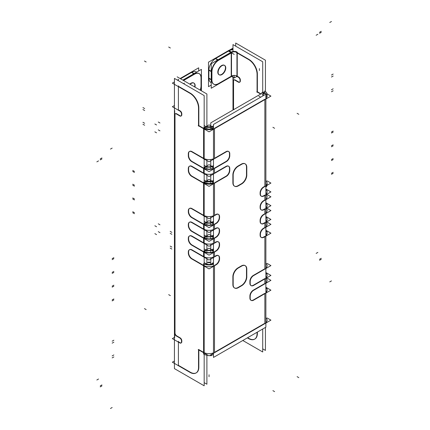 <?xml version="1.0" encoding="UTF-8"?>
<svg xmlns="http://www.w3.org/2000/svg" width="430" height="430" viewBox="0 0 430 430"><rect width="100%" height="100%" fill="white"/><g stroke="black" fill="none" stroke-linecap="round" stroke-linejoin="round"><path stroke-width="0.64" d="M211.764 126.764A3.849 2.225 0 0 1 206.894 127.033A3.849 2.225 0 0 0 211.764 126.764L213.484 125.775L211.764 126.764L213.484 127.753M211.764 166.56L213.484 165.566L211.764 166.56L213.484 167.549M211.764 181.299L213.484 180.304L211.764 181.299L213.484 182.288M213.484 221.982L213.129 221.778A4.816 2.779 120 0 0 213.484 221.552A4.816 2.779 120 0 1 213.129 221.778L212.823 221.6M211.764 222.568L212.834 221.95L211.764 222.568L213.484 223.557M213.484 235.742L213.129 235.538A4.816 2.779 120 0 0 213.484 235.312A4.816 2.779 120 0 1 213.129 235.538L212.823 235.361M211.764 236.323L212.834 235.704L211.764 236.323L213.484 237.312M213.484 249.497L213.129 249.292A4.816 2.779 120 0 0 213.484 249.067A4.816 2.779 120 0 1 213.129 249.292L212.823 249.115M211.764 250.077L212.834 249.459L211.764 250.077L213.484 251.066M213.484 263.251L213.129 263.047A4.816 2.779 120 0 0 213.484 262.821A4.816 2.779 120 0 1 213.129 263.047L212.823 262.87M211.764 263.832L212.834 263.219L211.764 263.832L212.769 264.412M249.889 283.289L249.889 281.322L249.889 283.289M250.883 285.493A4.816 2.779 -60 0 1 249.905 283.655A4.816 2.779 -60 0 0 253.291 285.257A4.816 2.779 -60 0 1 251.045 285.574M264.864 278.575L253.614 285.068L264.864 278.575M267.121 275.431A7.702 4.445 180 0 1 265.874 277.855A7.702 4.445 180 0 0 265.874 273.002A7.702 4.445 180 0 1 267.116 275.254M267.121 280.699L267.121 280.344A7.702 4.445 180 0 1 265.874 282.768A7.702 4.445 180 0 0 266.154 278.183M264.864 283.488L253.291 290.169L264.864 283.488L264.864 278.93L264.864 283.488M249.9 295.716A4.816 2.779 -60 0 1 252.996 290.352A4.816 2.779 -60 0 0 249.9 295.716M249.889 298.028L249.889 296.066L249.889 298.028M250.883 300.231A4.816 2.779 -60 0 1 249.905 298.393A4.816 2.779 -60 0 0 253.291 299.995A4.816 2.779 -60 0 1 251.045 300.312M264.864 293.314L253.614 299.807L264.864 293.314M267.121 290.169A7.702 4.445 180 0 1 265.874 292.594A7.702 4.445 180 0 0 265.874 287.74A7.702 4.445 180 0 1 267.105 289.868M267.121 320.737L267.121 320.135A7.702 4.445 180 0 1 265.874 322.565A7.702 4.445 180 0 0 265.874 317.711M266.159 287.417L270.927 290.169L264.864 293.668L264.864 323.279L214.489 352.363L214.489 265.762L216.462 264.622M204.169 352.664A7.702 4.445 0 0 0 213.484 352.858A7.702 4.445 0 0 1 204.169 352.664M206.894 264.106A3.849 2.225 0 0 0 210.759 264.251A3.849 2.225 0 0 1 206.894 264.106M206.319 263.832L204.169 262.59L206.319 263.832L205.314 264.412M206.319 250.077L204.169 248.836L206.319 250.077L204.169 251.319M206.319 236.323L204.169 235.081L206.319 236.323L204.169 237.564M206.319 222.568L204.169 221.321L206.319 222.568L204.169 223.81M206.319 181.299L204.169 180.057L206.319 181.299L204.185 182.53M206.319 166.56L204.169 165.314L206.319 166.56L204.169 167.802M206.319 126.764L204.169 125.522L206.319 126.764L204.169 128.006M175.359 113.778A2.408 1.392 -120 0 0 175.005 114.778A2.408 1.392 -120 0 1 176.364 113.638A2.408 1.392 -120 0 0 175.504 113.676M175.005 115.159L175.005 332.589L175.005 115.159M175.005 332.911A2.408 1.392 -120 0 0 176.708 335.857A2.408 1.392 -120 0 1 175.005 332.911M176.983 336.018L180.111 337.824L176.983 336.018M180.396 338.012A2.408 1.392 60 0 1 181.788 340.431A2.408 1.392 60 0 0 180.396 338.012M181.815 341.753L181.815 340.77L181.815 341.753M181.154 342.925A2.408 1.392 60 0 1 180.111 342.737A2.408 1.392 60 0 0 181.777 342.129A2.408 1.392 60 0 1 181.315 342.855M178.407 341.753L179.778 342.543L178.407 341.753M178.407 342.108L178.407 365.333L190.012 372.036L178.407 365.333L178.407 342.108L172.349 338.609L174.435 337.405M196.338 372.81A12.035 6.95 -120 0 0 198.827 367.661A12.035 6.95 -120 0 1 190.323 372.213A12.035 6.95 -120 0 0 196.182 372.896M198.832 367.301L198.832 349.966L198.832 367.301M203.6 265.762L203.6 352.363L198.832 349.617L203.6 352.363L203.6 265.762L191.409 258.726M203.6 265.407L192.317 258.892L203.6 265.407M192.022 258.726A4.816 2.779 60 0 1 188.619 252.829A4.816 2.779 60 0 0 192.022 258.726M188.619 252.216L188.619 252.491L188.619 252.216M189.619 249.642A4.816 2.779 60 0 1 191.705 249.712A4.816 2.779 60 0 0 188.619 251.846A4.816 2.779 60 0 1 189.469 249.739M203.6 252.007L203.6 256.565L192.022 249.884L203.6 256.565L203.6 252.007L191.409 244.971M203.6 251.652L192.317 245.138L203.6 251.652M192.022 244.971A4.816 2.779 60 0 1 188.619 239.075A4.816 2.779 60 0 0 192.022 244.971M188.619 238.462L188.619 238.736L188.619 238.462M189.619 235.887A4.816 2.779 60 0 1 191.705 235.957A4.816 2.779 60 0 0 188.619 238.091A4.816 2.779 60 0 1 189.469 235.984M203.6 238.247L203.6 242.805L192.022 236.124L203.6 242.805L203.6 238.247L191.409 231.211M203.6 237.892L192.317 231.383L203.6 237.892M192.022 231.211A4.816 2.779 60 0 1 188.619 225.315A4.816 2.779 60 0 0 192.022 231.211M188.619 224.702L188.619 224.981L188.619 224.702M189.619 222.133A4.816 2.779 60 0 1 191.705 222.202A4.816 2.779 60 0 0 188.619 224.336A4.816 2.779 60 0 1 189.469 222.229M203.6 224.492L203.6 229.05L192.022 222.369L203.6 229.05L203.6 224.492L191.409 217.456M203.6 224.137L192.317 217.623L203.6 224.137M192.022 217.456A4.816 2.779 60 0 1 188.619 211.56A4.816 2.779 60 0 0 192.022 217.456M188.619 210.947L188.619 211.221L188.619 210.947M189.619 208.373A4.816 2.779 60 0 1 191.705 208.442A4.816 2.779 60 0 0 188.619 210.576A4.816 2.779 60 0 1 189.469 208.469M203.6 183.223L203.6 215.296L192.022 208.614L203.6 215.296L203.6 183.223L191.409 176.187M203.6 182.868L192.317 176.354L203.6 182.868M192.022 176.187A4.816 2.779 60 0 1 188.619 170.291A4.816 2.779 60 0 0 192.022 176.187M188.619 169.952L188.619 168.694L188.619 169.952M189.619 166.125A4.816 2.779 60 0 1 191.705 166.195A4.816 2.779 60 0 0 188.619 168.329A4.816 2.779 60 0 1 189.469 166.222M203.6 168.485L203.6 173.043L192.022 166.362L203.6 173.043L203.6 168.485L191.409 161.449M203.6 168.13L192.317 161.615L203.6 168.13M192.022 161.449A4.816 2.779 60 0 1 188.619 155.552A4.816 2.779 60 0 0 192.022 161.449M188.619 155.214L188.619 153.956L188.619 155.214M189.619 151.387A4.816 2.779 60 0 1 191.705 151.457A4.816 2.779 60 0 0 188.619 153.585A4.816 2.779 60 0 1 189.469 151.484M203.6 128.688L203.6 158.304L192.022 151.623L203.6 158.304L203.6 128.688L198.219 125.581M203.6 128.333L198.832 125.581L198.832 107.898L198.832 125.581L203.6 128.333M198.827 107.548A12.035 6.95 -120 0 0 190.624 93.337A12.035 6.95 -120 0 1 198.827 107.548M190.323 93.159L178.407 86.279L190.323 93.159M178.407 86.634L178.407 109.865L180.111 110.843L178.407 109.865L178.407 86.634L172.349 83.135L174.435 81.931M180.396 111.037A2.408 1.392 60 0 1 181.788 113.45A2.408 1.392 60 0 0 180.396 111.037M181.815 114.778L181.815 113.794L181.815 114.778M181.154 115.95A2.408 1.392 60 0 1 180.111 115.756A2.408 1.392 60 0 0 181.777 115.149A2.408 1.392 60 0 1 181.315 115.88M179.778 115.568L176.708 113.794L179.778 115.568M200.165 90.117A9.627 5.558 120 0 0 201.02 85.801A9.627 5.558 120 0 1 200.165 90.117M183.244 80.345L194.215 74.014L183.244 80.345M199.025 73.535A9.627 5.558 120 0 0 194.527 73.836A9.627 5.558 120 0 1 201.02 77.943A9.627 5.558 120 0 0 199.181 73.627M201.02 78.303L201.02 85.457L201.02 78.303M193.71 82.969A5.418 3.128 120 0 0 189.813 84.14A5.418 3.128 120 0 1 194.833 85.446A5.418 3.128 120 0 1 194.645 86.93A5.418 3.128 120 0 0 194.833 85.446A5.418 3.128 120 0 0 193.86 83.065M180.519 78.776L191.49 72.439L180.519 78.776M196.607 72.159A9.627 5.558 -60 0 0 191.807 72.267A9.627 5.558 -60 0 1 196.306 71.96L195.999 71.783M177.832 80.367A7.702 4.445 180 0 1 178.407 79.991A7.702 4.445 180 0 0 177.832 80.367M204.169 128.635A7.702 4.445 0 0 0 213.484 128.823A7.702 4.445 0 0 1 204.169 128.635M204.169 158.605A7.702 4.445 0 0 0 213.484 158.794A7.702 4.445 0 0 1 204.169 158.605M204.169 168.431A7.702 4.445 0 0 0 213.484 168.619A7.702 4.445 0 0 1 204.169 168.431M206.894 166.829A3.849 2.225 0 0 0 210.759 166.974A3.849 2.225 0 0 1 206.894 166.829M204.169 173.344A7.702 4.445 0 0 0 213.484 173.532A7.702 4.445 0 0 1 204.169 173.344M204.169 183.169A7.702 4.445 0 0 0 213.484 183.357A7.702 4.445 0 0 1 204.169 183.169M206.894 181.567A3.849 2.225 0 0 0 210.759 181.713A3.849 2.225 0 0 1 206.894 181.567M204.169 215.591A7.702 4.445 0 0 0 213.484 215.785A7.702 4.445 0 0 1 204.169 215.591M204.169 224.439A7.702 4.445 0 0 0 213.484 224.627A7.702 4.445 0 0 1 204.169 224.439M206.894 222.837A3.849 2.225 0 0 0 210.759 222.982A3.849 2.225 0 0 1 206.894 222.837M204.169 229.351A7.702 4.445 0 0 0 213.484 229.539A7.702 4.445 0 0 1 204.169 229.351M204.169 238.193A7.702 4.445 0 0 0 213.484 238.381A7.702 4.445 0 0 1 204.169 238.193M206.894 236.591A3.849 2.225 0 0 0 210.759 236.742A3.849 2.225 0 0 1 206.894 236.591M204.169 243.106A7.702 4.445 0 0 0 213.484 243.294A7.702 4.445 0 0 1 204.169 243.106M204.169 251.948A7.702 4.445 0 0 0 213.484 252.141A7.702 4.445 0 0 1 204.169 251.948M206.894 250.351A3.849 2.225 0 0 0 210.759 250.496A3.849 2.225 0 0 1 206.894 250.351M204.169 256.861A7.702 4.445 0 0 0 213.484 257.054A7.702 4.445 0 0 1 204.169 256.861M204.169 265.708A7.702 4.445 0 0 0 213.484 265.896A7.702 4.445 0 0 1 204.169 265.708M214.489 265.407L215.559 264.789L214.489 265.407M219.257 258.726A4.816 2.779 -60 0 1 215.849 264.622A4.816 2.779 -60 0 0 219.257 258.726M219.257 258.113L219.257 258.387L219.257 258.113M218.408 255.635A4.816 2.779 -60 0 1 219.257 257.742A4.816 2.779 -60 0 0 216.172 255.608A4.816 2.779 -60 0 1 218.257 255.538M214.489 252.007L214.489 256.565L215.849 255.775L214.489 256.565L214.489 252.007L216.462 250.862M264.864 236.323L263.826 236.925L264.864 236.323M261.096 237.349A4.816 2.779 -60 0 1 260.118 235.506A4.816 2.779 -60 0 0 263.504 237.107A4.816 2.779 -60 0 1 261.257 237.424M260.102 235.145L260.102 234.162L260.102 235.145M260.112 233.812A4.816 2.779 -60 0 1 263.208 228.448A4.816 2.779 -60 0 0 260.112 233.812M264.864 227.481L263.504 228.266L264.864 227.481L264.864 222.923L264.864 227.481M264.864 222.568L263.826 223.165L264.864 222.568M261.096 223.589A4.816 2.779 -60 0 1 260.118 221.751A4.816 2.779 -60 0 0 263.504 223.353A4.816 2.779 -60 0 1 261.257 223.67M260.102 221.385L260.102 220.402L260.102 221.385M260.112 220.058A4.816 2.779 -60 0 1 263.208 214.694A4.816 2.779 -60 0 0 260.112 220.058M264.864 213.721L263.504 214.511L264.864 213.721L264.864 209.163L264.864 213.721M264.864 208.808L263.826 209.41L264.864 208.808M261.096 209.835A4.816 2.779 -60 0 1 260.118 207.991A4.816 2.779 -60 0 0 263.504 209.598A4.816 2.779 -60 0 1 261.257 209.915M260.102 207.631L260.102 206.647L260.102 207.631M260.112 206.303A4.816 2.779 -60 0 1 263.208 200.939A4.816 2.779 -60 0 0 260.112 206.303M264.864 199.966L263.504 200.751L264.864 199.966L264.864 195.408L264.864 199.966M264.864 195.053L263.826 195.655L264.864 195.053M261.096 196.08A4.816 2.779 -60 0 1 260.118 194.236A4.816 2.779 -60 0 0 263.504 195.838A4.816 2.779 -60 0 1 261.257 196.161M260.102 193.876L260.102 192.893L260.102 193.876M260.112 192.543A4.816 2.779 -60 0 1 263.208 187.179A4.816 2.779 -60 0 0 260.112 192.543M264.864 186.212L263.504 186.996L264.864 186.212L264.864 99.604L264.864 186.212M264.864 99.249L214.489 128.333L264.864 99.249M214.489 158.304L226.062 151.623L214.489 158.304L214.489 128.688L214.489 158.304M228.615 151.484A4.816 2.779 -60 0 1 229.464 153.585A4.816 2.779 -60 0 0 226.384 151.457A4.816 2.779 -60 0 1 228.47 151.387M229.464 153.956L229.464 155.214L229.464 153.956M229.464 155.552A4.816 2.779 -60 0 1 226.062 161.449A4.816 2.779 -60 0 0 229.464 155.552M214.489 168.13L225.772 161.615L214.489 168.13M214.489 168.485L214.489 173.043L226.062 166.362L214.489 173.043L214.489 168.485L226.674 161.449M228.615 166.222A4.816 2.779 -60 0 1 229.464 168.329A4.816 2.779 -60 0 0 226.384 166.195A4.816 2.779 -60 0 1 228.47 166.125M229.464 168.694L229.464 169.952L229.464 168.694M229.464 170.291A4.816 2.779 -60 0 1 226.062 176.187A4.816 2.779 -60 0 0 229.464 170.291M214.489 182.868L225.772 176.354L214.489 182.868M214.489 183.223L214.489 215.296L215.849 214.511L214.489 215.296L214.489 183.223L226.674 176.187M218.408 214.366A4.816 2.779 -60 0 1 219.257 216.473A4.816 2.779 -60 0 0 216.172 214.339A4.816 2.779 -60 0 1 218.257 214.269M219.257 216.844L219.257 217.118L219.257 216.844M219.257 217.456A4.816 2.779 -60 0 1 215.849 223.353A4.816 2.779 -60 0 0 219.257 217.456M214.489 224.137L215.559 223.519L214.489 224.137M214.489 224.492L214.489 229.05L215.849 228.266L214.489 229.05L214.489 224.492L216.462 223.353M218.408 228.126A4.816 2.779 -60 0 1 219.257 230.227A4.816 2.779 -60 0 0 216.172 228.099A4.816 2.779 -60 0 1 218.257 228.024M219.257 230.598L219.257 230.872L219.257 230.598M219.257 231.211A4.816 2.779 -60 0 1 215.849 237.107A4.816 2.779 -60 0 0 219.257 231.211M214.489 237.892L215.559 237.279L214.489 237.892M214.489 238.247L214.489 242.805L215.849 242.02L214.489 242.805L214.489 238.247L216.462 237.107M218.408 241.88A4.816 2.779 -60 0 1 219.257 243.987A4.816 2.779 -60 0 0 216.172 241.853A4.816 2.779 -60 0 1 218.257 241.784M219.257 244.358L219.257 244.632L219.257 244.358M219.257 244.971A4.816 2.779 -60 0 1 215.849 250.862A4.816 2.779 -60 0 0 219.257 244.971M214.489 251.652L215.559 251.034L214.489 251.652M249.9 280.978A4.816 2.779 -60 0 1 252.996 275.614A4.816 2.779 -60 0 0 249.9 280.978M264.864 268.75L253.291 275.431L264.864 268.75L264.864 236.677L264.864 268.75M246.487 174.908A7.219 4.171 -60 0 1 241.38 183.755A7.219 4.171 -60 0 0 246.487 174.908M241.079 183.927L238.29 185.534L241.079 183.927M234.366 186.077A7.219 4.171 -60 0 1 232.877 183.132A7.219 4.171 -60 0 0 237.978 185.717A7.219 4.171 -60 0 1 234.522 186.158M232.872 182.772L232.872 174.908L232.872 182.772M232.877 174.558A7.219 4.171 -60 0 1 237.677 166.249A7.219 4.171 -60 0 0 232.877 174.558M237.978 166.066L241.38 164.104L237.978 166.066M245.138 163.841A7.219 4.171 -60 0 1 246.487 167.05A7.219 4.171 -60 0 0 241.698 163.932A7.219 4.171 -60 0 1 244.987 163.744M246.487 167.415L246.487 174.569L246.487 167.415M245.138 265.632A7.219 4.171 -60 0 1 246.487 268.847A7.219 4.171 -60 0 0 241.698 265.729A7.219 4.171 -60 0 1 244.987 265.541M246.487 269.212L246.487 276.361L246.487 269.212M246.487 276.705A7.219 4.171 -60 0 1 241.38 285.552A7.219 4.171 -60 0 0 246.487 276.705M241.079 285.719L238.29 287.331L241.079 285.719M234.366 287.874A7.219 4.171 -60 0 1 232.877 284.929A7.219 4.171 -60 0 0 237.978 287.514A7.219 4.171 -60 0 1 234.522 287.955M232.872 284.569L232.872 276.705L232.872 284.569M232.877 276.356A7.219 4.171 -60 0 1 237.677 268.046A7.219 4.171 -60 0 0 232.877 276.356M237.978 267.863L241.38 265.896L237.978 267.863M267.121 266.251L267.121 265.606A7.702 4.445 180 0 1 265.874 268.03A7.702 4.445 180 0 0 265.874 263.176M233.904 79.98A2.408 1.392 -120 0 0 233.549 80.974A2.408 1.392 -120 0 1 234.909 79.835A2.408 1.392 -120 0 0 234.049 79.872M235.253 79.991L238.322 81.764L235.253 79.991M239.698 82.146A2.408 1.392 60 0 1 238.655 81.958A2.408 1.392 60 0 0 240.322 81.351A2.408 1.392 60 0 1 239.859 82.076M240.359 80.974L240.359 79.991L240.359 80.974M238.94 77.233A2.408 1.392 60 0 1 240.332 79.652A2.408 1.392 60 0 0 238.94 77.233M237.242 76.228L238.655 77.045L237.242 76.228M237.242 52.648L248.868 59.356L237.242 52.648M257.371 73.745A12.035 6.95 -120 0 0 249.169 59.539A12.035 6.95 -120 0 1 257.371 73.745M257.376 74.094L257.376 91.783L260.983 93.869L257.376 91.783L257.376 74.094M257.376 332.084L257.376 333.503L257.376 332.084M254.882 339.012A12.035 6.95 -120 0 0 257.371 333.857A12.035 6.95 -120 0 1 248.868 338.415A12.035 6.95 -120 0 0 254.727 339.093M248.556 338.233L247.642 337.706L248.556 338.233M233.549 109.704L233.549 81.361L233.549 109.704M264.552 92.783L262.714 91.719L264.552 92.783M267.121 233.178A7.702 4.445 180 0 1 265.874 235.602A7.702 4.445 180 0 0 265.874 230.749A7.702 4.445 180 0 1 267.1 232.856M267.121 224.691L267.121 224.336A7.702 4.445 180 0 1 265.874 226.76A7.702 4.445 180 0 0 266.154 222.176M267.121 219.424A7.702 4.445 180 0 1 265.874 221.848A7.702 4.445 180 0 0 265.874 216.994A7.702 4.445 180 0 1 267.116 219.246M267.121 210.931L267.121 210.576A7.702 4.445 180 0 1 265.874 213.006A7.702 4.445 180 0 0 266.154 208.421M267.121 205.664A7.702 4.445 180 0 1 265.874 208.093A7.702 4.445 180 0 0 265.874 203.239A7.702 4.445 180 0 1 267.116 205.486M267.121 197.176L267.121 196.822A7.702 4.445 180 0 1 265.874 199.251A7.702 4.445 180 0 0 266.154 194.666M267.121 191.909A7.702 4.445 180 0 1 265.874 194.338A7.702 4.445 180 0 0 265.874 189.485A7.702 4.445 180 0 1 267.116 191.732M267.121 184.803L267.121 183.067A7.702 4.445 180 0 1 265.874 185.491A7.702 4.445 180 0 0 265.874 180.638M263.192 93.928L264.864 92.961A7.702 4.445 180 0 1 266.971 95.24M267.121 96.105A7.702 4.445 180 0 1 265.874 98.534A7.702 4.445 180 0 0 264.864 92.961M231.507 52.481A3.849 2.225 180 0 1 236.957 52.481A3.849 2.225 180 0 0 231.507 52.481M228.787 50.907A7.702 4.445 180 0 1 232.979 49.665A7.702 4.445 180 0 0 228.787 50.907L231.098 52.245M218.424 60.033L231.222 52.648L218.424 60.033M215.704 58.459L228.486 51.079L215.704 58.459L218.015 59.797L215.704 58.459M208.905 69.902A9.627 5.558 -60 0 1 215.403 58.641A9.627 5.558 -60 0 0 208.905 69.902M218.128 60.216A9.627 5.558 120 0 0 211.625 71.471A9.627 5.558 120 0 1 218.128 60.216M210.582 82.345L210.888 82.517A9.627 5.558 -60 0 1 208.905 78.47A9.627 5.558 -60 0 0 211.221 82.684M211.221 79.453L208.894 78.115L208.894 70.251L208.894 78.115L211.221 79.453L208.588 77.938M224.347 65.279A5.418 3.128 120 0 0 220.171 66.731A5.418 3.128 120 0 0 217.806 72.181A5.418 3.128 120 0 0 218.929 74.659A5.418 3.128 120 0 0 223.1 73.207A5.418 3.128 120 0 0 225.465 67.757A5.418 3.128 120 0 0 224.492 65.376M218.741 83.436L231.222 76.228L218.741 83.436M213.769 84.178A9.627 5.558 120 0 0 218.424 83.614A9.627 5.558 120 0 1 211.625 80.044A9.627 5.558 120 0 0 213.613 84.092M211.619 79.684L211.619 71.826L211.619 79.684M231.507 76.062A3.849 2.225 180 0 1 236.957 76.062L236.957 52.836L236.957 76.062A3.849 2.225 180 0 0 231.507 76.062L231.507 52.836L231.507 76.062M210.759 128.925L210.759 122.862L263.149 92.617L263.149 95.761M210.759 160.094L210.759 168.969M210.759 174.585L210.759 183.411M210.759 217.134L210.759 224.976M210.759 230.593L210.759 238.731M210.759 244.353L210.759 252.485M210.759 258.107L210.759 264.858M212.221 355.008L210.759 355.857M250.196 283.821L250.196 281.15M253.904 285.24A4.816 2.779 -60 0 1 251.19 285.671A4.816 2.779 -60 0 1 250.212 283.107M265.477 278.575L253.291 285.611M265.874 272.512L270.927 275.431L264.864 278.93M267.121 278.145L270.927 280.344L264.864 283.843M265.477 283.488L253.291 290.524M250.212 296.587A4.816 2.779 -60 0 1 253.904 290.185M250.196 298.56L250.196 295.888M253.904 299.979A4.816 2.779 -60 0 1 251.19 300.409A4.816 2.779 -60 0 1 250.212 297.845M265.477 293.314L253.291 300.35M267.121 317.942L270.927 320.135L264.864 323.634M265.874 323.161A7.702 4.445 0 0 0 266.159 322.887L213.791 353.127M202.981 352.363L209.044 355.863L215.102 352.363M210.759 262.515A3.849 2.225 180 0 1 206.894 262.364M206.894 355.228L206.894 384.216L204.169 382.646M206.894 264.794L206.894 258.043M206.894 252.421L206.894 244.288M206.894 238.666L206.894 230.528M206.894 224.911L206.894 217.069M206.894 183.347L206.894 174.521M206.894 168.904L206.894 160.03M206.894 128.86L206.894 93.998L177.155 76.83M174.725 115.321A2.408 1.392 60 0 1 175.198 113.853A2.408 1.392 60 0 1 176.708 114.176M204.169 385.791L174.435 368.623L174.435 78.405L204.169 95.573L204.169 385.791M180.111 116.111L176.096 113.794M179.498 115.729A2.408 1.392 -120 0 0 181.008 116.057A2.408 1.392 -120 0 0 181.481 114.584M181.508 115.305L181.508 113.617M179.498 110.876A2.408 1.392 60 0 1 181.481 114.305M177.794 109.865L180.111 111.198M178.407 110.214L172.349 106.721L174.435 105.517M182.836 80.109L201.417 69.38L201.417 90.837M195.129 85.274A5.418 3.128 -60 0 1 194.951 87.107M190.119 84.318A5.418 3.128 -60 0 1 194.016 83.146A5.418 3.128 -60 0 1 195.129 85.984M180.111 78.54L198.698 67.806L198.698 70.95M201.321 85.629A9.627 5.558 -60 0 1 200.471 90.295M201.326 77.766L201.326 86.333M201.321 78.475A9.627 5.558 120 0 0 199.337 73.713A9.627 5.558 120 0 0 194.215 74.374M183.551 80.523L194.828 74.014M194.113 73.6L191.49 72.084M184.47 83.135L183.551 83.667M190.323 93.514L177.794 86.279M198.52 108.424A12.035 6.95 -120 0 0 189.711 93.165M198.526 126.114L198.526 107.72M204.486 128.178L206.932 126.764M204.169 127.651L206.029 126.576M206.54 126.28L209.044 124.834L211.544 126.28M202.981 128.333L209.044 131.833L215.102 128.333M212.054 126.576L213.484 127.398M210.759 126.581A3.849 2.225 180 0 1 206.894 126.436M202.981 158.304L209.044 161.804L215.102 158.304M203.6 158.659L191.409 151.623M188.329 154.128A4.816 2.779 60 0 1 189.313 151.559A4.816 2.779 60 0 1 192.022 151.994M188.313 156.085L188.313 153.413M192.022 161.787A4.816 2.779 60 0 1 188.329 155.386M204.245 168.108L206.932 166.56M204.169 167.447L206.029 166.372M206.319 166.206L209.044 164.631L211.764 166.206M202.981 168.13L209.044 171.629L215.102 168.13M212.054 166.372L213.484 167.195M210.759 166.62A3.849 2.225 180 0 1 206.894 166.475M202.981 173.043L209.044 176.542L215.102 173.043M203.6 167.775L203.6 173.398L191.409 166.362M188.329 168.866A4.816 2.779 60 0 1 189.313 166.302A4.816 2.779 60 0 1 192.022 166.732M188.313 170.823L188.313 168.151M192.022 176.526A4.816 2.779 60 0 1 188.329 170.124M204.535 182.68L206.932 181.299M204.169 182.186L206.029 181.111M206.588 180.788L209.044 179.369L211.501 180.788M202.981 182.868L209.044 186.367L215.102 182.868M212.054 181.111L213.484 181.933M210.759 181.068A3.849 2.225 180 0 1 206.894 180.923M202.981 215.296L209.044 218.795L215.102 215.296M203.6 215.65L191.409 208.614M188.329 211.119A4.816 2.779 60 0 1 189.313 208.55A4.816 2.779 60 0 1 192.022 208.985M188.313 210.399L188.313 212.092M192.022 217.795A4.816 2.779 60 0 1 188.329 211.393M204.245 224.116L206.932 222.568M204.169 223.455L206.029 222.38M206.319 222.213L209.044 220.638L211.764 222.213M202.981 224.137L209.044 227.637L215.102 224.137M212.054 222.38L213.484 223.202M210.759 222.632A3.849 2.225 180 0 1 206.894 222.482M202.981 229.05L209.044 232.549L215.102 229.05M203.6 223.783L203.6 229.405L191.409 222.369M188.329 224.874A4.816 2.779 60 0 1 189.313 222.31A4.816 2.779 60 0 1 192.022 222.74M188.313 224.159L188.313 225.847M192.022 231.55A4.816 2.779 60 0 1 188.329 225.148M204.245 237.876L206.932 236.323M204.169 237.209L206.029 236.134M206.319 235.968L209.044 234.393L211.764 235.968M202.981 237.892L209.044 241.391L215.102 237.892M212.054 236.134L213.484 236.957M210.759 236.387A3.849 2.225 180 0 1 206.894 236.242M202.981 242.805L209.044 246.304L215.102 242.805M203.6 237.537L203.6 243.16L191.409 236.124M188.329 238.628A4.816 2.779 60 0 1 189.313 236.065A4.816 2.779 60 0 1 192.022 236.495M188.313 237.914L188.313 239.607M192.022 245.304A4.816 2.779 60 0 1 188.329 238.903M204.245 251.631L206.932 250.077M204.169 250.964L206.029 249.889M206.319 249.722L209.044 248.153L211.764 249.722M202.981 251.652L209.044 255.151L215.102 251.652M212.054 249.889L213.484 250.717M210.759 250.142A3.849 2.225 180 0 1 206.894 249.997M202.981 256.565L209.044 260.064L215.102 256.565M203.6 251.297L203.6 256.92L191.409 249.884M188.329 252.383A4.816 2.779 60 0 1 189.313 249.819A4.816 2.779 60 0 1 192.022 250.249M188.313 251.668L188.313 253.361M192.022 259.064A4.816 2.779 60 0 1 188.329 252.663M205.723 264.536L206.932 263.832M204.933 264.283L206.029 263.649M207.798 262.628L209.044 261.908L210.286 262.628M202.981 265.407L209.044 268.906L215.102 265.407M212.054 263.649L213.156 264.283M212.366 264.536L211.151 263.832M212.517 263.031L213.484 263.59M219.547 258.554A4.816 2.779 -60 0 1 215.849 264.961M219.563 257.565L219.563 259.258M215.849 256.146A4.816 2.779 -60 0 1 218.564 255.716A4.816 2.779 -60 0 1 219.547 258.279M214.489 256.92L216.462 255.775M265.874 323.054L265.874 327.182L213.484 357.427L213.484 124.437L265.874 94.186L265.874 98.669M265.874 99.024L265.874 322.699M265.477 268.75L253.291 275.786M250.212 281.849A4.816 2.779 -60 0 1 253.904 275.447M267.121 263.407L270.927 265.606L264.864 269.099M262.714 92.869L262.714 61.77L232.979 44.602L232.979 51.476M262.714 329.004L262.714 351.987L242.81 340.495M232.979 76.002L232.979 110.037M235.253 80.378A2.408 1.392 -120 0 0 233.743 80.05A2.408 1.392 -120 0 0 233.27 81.523M265.439 91.59L265.439 60.2L235.699 43.032L235.699 46.177M265.439 327.434L265.439 350.418L262.714 348.843M233.243 109.881L233.243 77.416M248.868 338.77L247.336 337.883M257.065 333.32A12.035 6.95 60 0 1 254.576 339.184A12.035 6.95 60 0 1 248.255 338.405M257.07 332.261L257.07 334.029M265.874 291.997A7.702 4.445 0 0 0 267.121 289.567A7.702 4.445 0 0 0 265.874 287.143M265.874 277.5A7.702 4.445 0 0 0 267.121 275.076A7.702 4.445 0 0 0 265.874 272.647M265.874 234.957A7.702 4.445 0 0 0 267.121 232.528A7.702 4.445 0 0 0 265.874 230.104M265.874 268.68A7.702 4.445 0 0 0 266.256 268.298M266.256 230.485L270.927 233.178L264.864 236.677M267.121 222.138L270.927 224.336L264.864 227.835M265.874 216.505L270.927 219.424L264.864 222.923M267.121 208.383L270.927 210.576L264.864 214.075M265.874 202.75L270.927 205.664L264.864 209.163M267.121 194.629L270.927 196.822L264.864 200.321M265.874 188.99L270.927 191.909L264.864 195.408M267.121 180.869L270.927 183.067L264.864 186.566M262.467 93.009A3.849 2.225 0 0 0 261.822 92.627L261.822 93.385M265.874 96.793A7.702 4.445 0 0 0 267.121 94.369A7.702 4.445 0 0 0 264.552 91.052L264.552 92.789L263.149 93.6M267.073 93.885L270.927 96.105L264.864 99.604M258.806 96.105L260.677 97.185M265.477 92.961L263.262 94.24M260.677 94.041L256.764 91.783M257.07 73.922L257.07 92.316M248.255 59.367A12.035 6.95 60 0 1 257.065 74.626M236.339 52.481L248.868 59.711M229.937 49.891L232.979 48.133M228.174 50.907L234.232 54.406M217.709 59.974L215.091 58.459M218.424 60.388L232.119 52.481M231.404 52.068L228.787 50.552M219.042 60.039A9.627 5.558 120 0 0 211.931 72.353M229.185 50.208L208.496 62.151L208.496 86.672L211.221 85.102M225.761 67.591A5.418 3.128 -60 0 1 223.552 73.234A5.418 3.128 -60 0 1 219.236 74.836A5.418 3.128 -60 0 1 218.128 71.998M231.904 51.777L211.221 63.721L211.221 88.247L231.222 76.701M218.128 72.702A5.418 3.128 -60 0 1 220.337 67.058A5.418 3.128 -60 0 1 224.653 65.457A5.418 3.128 -60 0 1 225.761 68.295M231.614 76.475A3.849 2.225 180 0 0 231.222 76.723L231.222 52.197A3.849 2.225 180 0 1 237.242 52.197L237.242 76.723A3.849 2.225 180 0 0 236.849 76.475M237.263 76.239L234.232 77.986L231.2 76.239M236.339 76.062L238.655 77.4M240.026 80.507A2.408 1.392 -120 0 0 238.043 77.078M240.053 81.506L240.053 79.813M240.026 80.786A2.408 1.392 60 0 1 239.553 82.254A2.408 1.392 60 0 1 238.043 81.926M234.64 79.991L238.655 82.313M228.486 50.616A7.702 4.445 180 0 1 232.979 49.192M218.424 83.968L232.119 76.062M219.042 83.608A9.627 5.558 -60 0 1 213.92 84.269A9.627 5.558 -60 0 1 211.931 79.502M211.221 79.808L208.588 78.287M211.925 80.216L211.925 71.649M211.221 71.24L208.588 69.719M265.874 187.233A7.702 4.445 0 0 0 267.073 185.287M266.181 98.846L213.791 129.091M212.743 128.489L210.453 127.167M265.477 186.212L263.504 187.351M260.419 193.414A4.816 2.779 -60 0 1 264.117 187.012M260.408 194.403L260.408 192.715M264.117 195.822A4.816 2.779 -60 0 1 261.402 196.257A4.816 2.779 -60 0 1 260.419 193.688M265.477 195.053L263.504 196.193M265.874 193.984A7.702 4.445 0 0 0 267.121 191.554A7.702 4.445 0 0 0 265.874 189.13M265.477 199.966L263.504 201.106M260.419 207.169A4.816 2.779 -60 0 1 264.117 200.767M260.408 208.163L260.408 206.47M264.117 209.582A4.816 2.779 -60 0 1 261.402 210.012A4.816 2.779 -60 0 1 260.419 207.448M265.477 208.808L263.504 209.947M265.874 207.738A7.702 4.445 0 0 0 267.121 205.309A7.702 4.445 0 0 0 265.874 202.885M265.477 213.721L263.504 214.86M260.419 220.929A4.816 2.779 -60 0 1 264.117 214.527M260.408 221.918L260.408 220.23M264.117 223.337A4.816 2.779 -60 0 1 261.402 223.767A4.816 2.779 -60 0 1 260.419 221.203M265.477 222.568L263.504 223.707M265.874 221.493A7.702 4.445 0 0 0 267.121 219.069A7.702 4.445 0 0 0 265.874 216.639M265.477 227.481L263.504 228.62M260.419 234.683A4.816 2.779 -60 0 1 264.117 228.282M260.408 235.672L260.408 233.984M264.117 237.091A4.816 2.779 -60 0 1 261.402 237.521A4.816 2.779 -60 0 1 260.419 234.957M265.477 236.323L263.504 237.462M213.484 354.594A7.702 4.445 180 0 1 209.878 355.379M208.206 355.379A7.702 4.445 180 0 1 204.169 354.406M213.484 264.154A7.702 4.445 180 0 1 204.169 263.966M213.484 251.786A7.702 4.445 180 0 1 204.169 251.593M213.484 251.421L211.151 250.077M212.517 249.276L213.484 249.835M219.547 244.799A4.816 2.779 -60 0 1 215.849 251.201M219.563 243.81L219.563 245.498M215.849 242.391A4.816 2.779 -60 0 1 218.564 241.961A4.816 2.779 -60 0 1 219.547 244.525M214.489 243.16L216.462 242.02M213.484 238.032A7.702 4.445 180 0 1 204.169 237.838M213.484 237.666L211.151 236.323M212.517 235.522L213.484 236.075M219.547 231.044A4.816 2.779 -60 0 1 215.849 237.446M219.563 230.055L219.563 231.743M215.849 228.636A4.816 2.779 -60 0 1 218.564 228.201A4.816 2.779 -60 0 1 219.547 230.77M214.489 229.405L216.462 228.266M213.484 224.272A7.702 4.445 180 0 1 204.169 224.084M213.484 223.912L211.151 222.568M212.517 221.762L213.484 222.321M219.547 217.29A4.816 2.779 -60 0 1 215.849 223.691M219.563 216.295L219.563 217.988M215.849 214.876A4.816 2.779 -60 0 1 218.564 214.446A4.816 2.779 -60 0 1 219.547 217.01M214.489 215.65L216.462 214.511M213.484 216.435A7.702 4.445 180 0 1 212.587 216.747M205.497 216.747A7.702 4.445 180 0 1 204.169 216.242M213.484 182.712A7.702 4.445 180 0 1 204.169 182.519M213.484 182.643L211.151 181.299M229.76 170.124A4.816 2.779 -60 0 1 226.062 176.526M229.77 168.151L229.77 170.823M226.062 166.732A4.816 2.779 -60 0 1 228.776 166.302A4.816 2.779 -60 0 1 229.76 168.866M214.489 173.398L226.674 166.362M213.484 168.264A7.702 4.445 180 0 1 204.169 168.076M213.484 167.904L211.151 166.56M229.76 155.386A4.816 2.779 -60 0 1 226.062 161.787M229.77 153.413L229.77 156.085M226.062 151.994A4.816 2.779 -60 0 1 228.776 151.559A4.816 2.779 -60 0 1 229.76 154.128M214.489 158.659L226.674 151.623M213.484 159.396A7.702 4.445 180 0 1 212.769 159.648M205.314 159.648A7.702 4.445 180 0 1 204.169 159.202M213.484 128.226A7.702 4.445 180 0 1 204.169 128.032M246.793 166.872L246.793 175.44M246.782 174.741A7.219 4.171 -60 0 1 241.38 184.099M241.993 183.755L237.978 186.072M238.591 185.706A7.219 4.171 -60 0 1 234.673 186.254A7.219 4.171 -60 0 1 233.184 182.589M233.178 183.304L233.178 174.73M233.184 175.435A7.219 4.171 -60 0 1 238.591 166.077M237.978 166.421L241.993 164.104M241.38 164.464A7.219 4.171 -60 0 1 245.293 163.921A7.219 4.171 -60 0 1 246.782 167.587M237.978 268.218L241.993 265.896M233.184 277.232A7.219 4.171 -60 0 1 238.591 267.874M233.178 285.101L233.178 276.528M238.591 287.503A7.219 4.171 -60 0 1 234.673 288.052A7.219 4.171 -60 0 1 233.184 284.386M241.993 285.552L237.978 287.869M246.782 276.533A7.219 4.171 -60 0 1 241.38 285.891M246.793 268.669L246.793 277.237M241.38 266.261A7.219 4.171 -60 0 1 245.293 265.719A7.219 4.171 -60 0 1 246.782 269.384M178.724 79.351A7.702 4.445 0 0 0 177.482 80.168M203.6 352.718L198.219 349.617M198.526 367.833L198.526 349.44M189.711 372.208A12.035 6.95 -120 0 0 196.032 372.987A12.035 6.95 -120 0 0 198.52 367.123M177.794 365.333L190.323 372.568M174.435 360.99L172.349 362.194L178.407 365.688M177.794 341.753L180.111 343.092M181.481 341.565A2.408 1.392 60 0 1 181.008 343.033A2.408 1.392 60 0 1 179.498 342.705M181.508 342.285L181.508 340.592M181.481 341.286A2.408 1.392 -120 0 0 179.498 337.856M176.096 335.857L180.111 338.179M176.708 336.179A2.408 1.392 60 0 1 174.725 332.75M174.698 110.591L174.698 337.448M193.806 73.777L191.183 72.261M264.864 293.668L264.864 323.279L214.489 352.363L214.489 265.762M262.144 94.535A3.849 2.225 180 0 1 263.214 95.723M217.806 72.181A5.418 3.128 120 0 0 221.638 74.39A5.418 3.128 120 0 0 225.465 67.757A5.418 3.128 120 0 0 221.638 65.548A5.418 3.128 120 0 0 217.806 72.181M211.221 71.595L208.588 70.074M170.178 233.339L171.882 234.323M259.419 68.596L259.419 70.558L259.419 68.596M170.178 246.11L171.882 247.094M170.178 248.078L171.882 249.061M209.044 376.734L209.044 374.767L209.044 376.734M317.845 34.276L316.141 35.255M100.244 159.906L101.942 158.923M321.248 31.325L319.544 32.309M144.458 61.006L146.157 61.99M274.603 128.285L272.905 127.301M110.456 149.097L112.155 148.113M333.159 74.068L331.46 75.051M333.159 76.035L331.46 77.018M333.159 88.806L331.46 89.789M333.159 90.773L331.46 91.757M333.159 131.059L331.46 132.042M333.159 132.042L331.46 133.026M333.159 144.813L331.46 145.797M333.159 145.797L331.46 146.78M333.159 158.573L331.46 159.551M333.159 159.551L331.46 160.535M333.159 172.328L331.46 173.311M333.159 173.311L331.46 174.295M132.736 212.705L134.44 213.689M132.736 211.721L134.44 212.705M170.178 231.372L171.882 232.356M96.841 161.868L98.54 160.89M96.841 380.007L98.54 379.023M321.248 258.306L319.544 259.285M100.244 386.882L101.942 385.898M168.667 294.641L170.371 295.625M298.818 377.642L297.114 376.659M331.46 280.903L329.756 281.887M112.155 357.894L113.859 356.916M112.155 355.933L113.859 354.949M112.155 343.156L113.859 342.178M112.155 341.194L113.859 340.211M112.155 300.909L113.859 299.925M112.155 299.925L113.859 298.941M112.155 287.149L113.859 286.165M112.155 286.165L113.859 285.187M112.155 273.394L113.859 272.41M112.155 272.41L113.859 271.427M112.155 259.639L113.859 258.656M112.155 258.656L113.859 257.672M331.46 21.5L329.756 22.484M298.818 114.305L297.114 113.326M234.232 77.636L234.232 75.669L234.232 77.636M236.957 76.535L236.957 52.008M100.244 158.923L101.942 157.939M321.248 32.309L319.544 33.293M168.667 47.026L170.371 48.009M203.6 354.105L203.6 263.665M132.736 198.95L134.44 199.928M132.736 197.967L134.44 198.95M132.736 185.19L134.44 186.174M132.736 184.212L134.44 185.19M132.736 171.436L134.44 172.419M132.736 170.452L134.44 171.436M203.6 215.941L203.6 182.218M142.948 124.27L144.652 125.254M142.948 122.308L144.652 123.292M142.948 109.532L144.652 110.515M142.948 107.57L144.652 108.548M203.6 158.901L203.6 127.737M158.267 129.871L159.965 130.854M154.859 131.838L156.563 132.822M154.859 123.98L156.563 124.958M158.267 122.012L159.965 122.996M154.859 225.772L156.563 226.755M154.859 233.635L156.563 234.619M158.267 231.668L159.965 232.651M158.267 223.81L159.965 224.793M178.407 85.806L178.407 110.333M110.456 408.5L112.155 407.516M274.603 391.617L272.905 390.639M144.458 308.616L146.157 309.6M321.248 259.285L319.544 260.268M100.244 385.898L101.942 384.92M317.845 252.41L316.141 253.394M178.407 341.28L178.407 365.806"/></g></svg>
